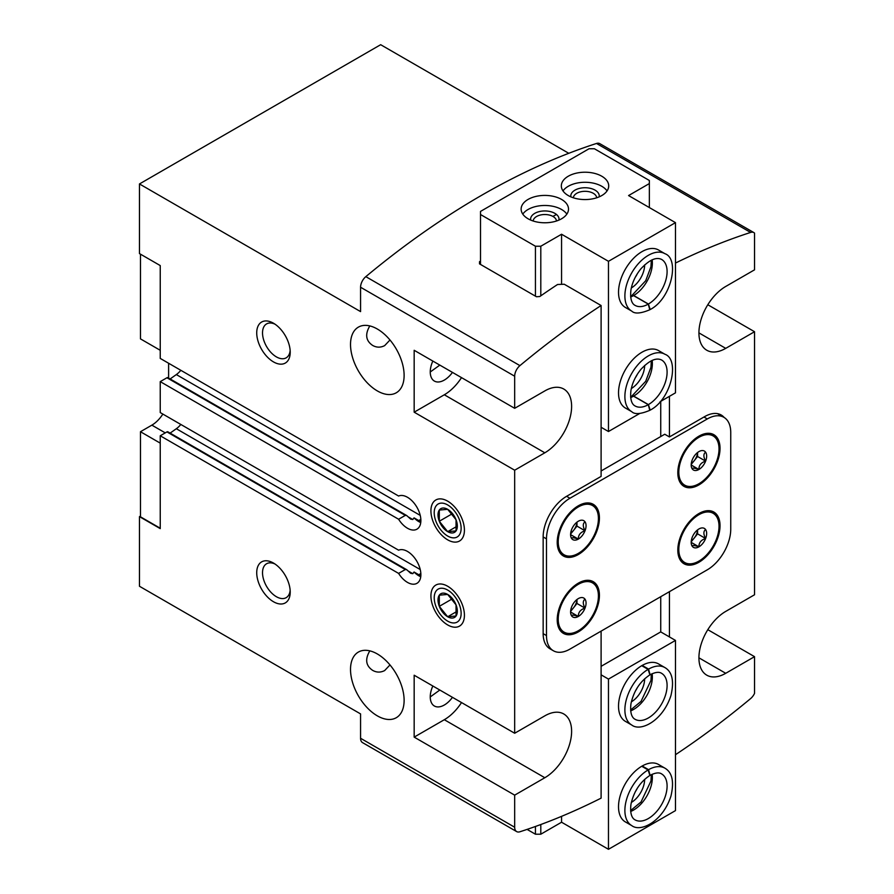 <?xml version="1.0" encoding="UTF-8"?>
<svg xmlns="http://www.w3.org/2000/svg" width="894" height="894" viewBox="0 0 894 894"><rect width="100%" height="100%" fill="white"/><g stroke="black" fill="none" stroke-linecap="round" stroke-linejoin="round"><path stroke-width="1.34" d="M692.224 459.941A10.94 6.314 -60 0 1 698.918 451.604A10.94 6.314 -60 0 1 701.678 450.598A10.94 6.314 -60 0 1 705.623 452.208C703.321 453.85 703.321 456.823 705.623 461.136C701.086 462.578 698.851 465.361 698.918 469.473C694.392 467.942 692.157 467.741 692.224 468.869A10.94 6.314 -60 0 1 691.699 467.897A10.94 6.314 -60 0 1 692.224 459.941M705.623 452.208A10.94 6.314 -60 0 1 705.623 461.136A10.94 6.314 -60 0 1 698.918 469.473A10.94 6.314 -60 0 1 692.224 468.869M571.624 529.572A10.94 6.314 -60 0 1 578.317 521.236A10.94 6.314 -60 0 1 581.078 520.23A10.94 6.314 -60 0 1 585.022 521.828C582.72 523.482 582.72 526.454 585.022 530.768C580.485 532.209 578.25 534.992 578.317 539.104C573.792 537.573 571.557 537.372 571.624 538.501A10.94 6.314 -60 0 1 571.098 537.529A10.94 6.314 -60 0 1 571.624 529.572M585.022 521.828A10.94 6.314 -60 0 1 585.022 530.768A10.94 6.314 -60 0 1 578.317 539.104A10.94 6.314 -60 0 1 571.624 538.501M692.224 537.305A10.94 6.314 -60 0 1 698.918 528.969A10.94 6.314 -60 0 1 701.678 527.963A10.94 6.314 -60 0 1 705.623 529.572C703.321 531.215 703.321 534.187 705.623 538.501C701.086 539.942 698.851 542.725 698.918 546.837C694.392 545.306 692.157 545.105 692.224 546.234A10.94 6.314 -60 0 1 691.699 545.262A10.94 6.314 -60 0 1 692.224 537.305M705.623 529.572A10.94 6.314 -60 0 1 705.623 538.501A10.94 6.314 -60 0 1 698.918 546.837A10.94 6.314 -60 0 1 692.224 546.234M571.624 606.937A10.94 6.314 -60 0 1 578.317 598.6A10.94 6.314 -60 0 1 581.078 597.594A10.94 6.314 -60 0 1 585.022 599.192C582.72 600.846 582.72 603.819 585.022 608.132C580.485 609.574 578.25 612.356 578.317 616.469C573.792 614.938 571.557 614.737 571.624 615.865A10.94 6.314 -60 0 1 571.098 614.893A10.94 6.314 -60 0 1 571.624 606.937M585.022 599.192A10.94 6.314 -60 0 1 585.022 608.132A10.94 6.314 -60 0 1 578.317 616.469A10.94 6.314 -60 0 1 571.624 615.865M377.324 390.913A37.906 21.881 -120 0 0 396.266 392.79A37.906 21.881 -120 0 0 396.266 349.018A37.906 21.881 -120 0 0 358.371 327.137A37.906 21.881 -120 0 0 352.56 357.511A37.906 21.881 -120 0 0 377.324 390.913M389.985 339.999L384.655 345.632C380.553 347.71 376.542 347.632 372.63 345.419C365.802 340.782 364.864 334.278 369.825 325.919M430.282 371.971L439.814 365.098M377.324 715.848A37.906 21.881 -120 0 0 396.266 717.726A37.906 21.881 -120 0 0 396.266 673.953A37.906 21.881 -120 0 0 358.371 652.072A37.906 21.881 -120 0 0 352.56 682.446A37.906 21.881 -120 0 0 377.324 715.848M389.985 664.935L384.655 670.567C380.553 672.646 376.542 672.579 372.63 670.355C365.802 665.717 364.864 659.213 369.825 650.866M430.282 696.907L439.814 690.034M675.473 263.06A758.023 437.647 120 0 1 750.614 232.44A9.476 5.476 120 0 1 753.91 232.619A9.476 5.476 120 0 1 754.536 233.088L754.536 269.832L725.727 286.46A37.906 21.881 -60 0 0 700.963 319.862A37.906 21.881 -60 0 0 706.774 350.236A37.906 21.881 -60 0 0 725.727 348.358L754.536 331.719L754.536 594.767L725.727 611.407A37.906 21.881 -60 0 0 700.963 644.798A37.906 21.881 -60 0 0 706.774 675.171A37.906 21.881 -60 0 0 725.727 673.294L754.536 656.665L754.536 693.398A9.476 5.476 120 0 1 750.614 698.583A758.023 437.647 120 0 1 675.473 754.715M707.802 304.742L754.536 331.719M568.774 153.299L380.665 44.7L139.464 183.952L139.464 253.583L160.238 265.574L160.238 358.416L398.601 496.036A18.953 10.94 60 0 1 417.241 507.803A18.953 10.94 60 0 1 416.95 529.17A18.953 10.94 60 0 1 398.601 519.246L160.238 381.626L160.238 412.57L398.601 550.19A18.953 10.94 60 0 1 417.241 561.957A18.953 10.94 60 0 1 416.95 583.324A18.953 10.94 60 0 1 398.601 573.4L405.306 569.534L166.943 431.914L160.238 435.78L398.601 573.4M420.739 576.742A18.953 10.94 60 0 1 414.067 572.015L412.793 573.669L410.67 573.277L406.725 569.713L405.306 569.534M406.725 569.713L167.882 431.824A1.9 1.095 120 0 0 166.943 431.914M414.067 572.015L418.861 574.786A17.69 10.214 60 0 0 420.839 575.747M420.225 569.545L176.33 428.729L170.128 433.109M420.739 522.588A18.953 10.94 60 0 1 414.067 517.861L412.793 519.515L408.178 516.855M414.067 517.861L418.861 520.632L420.828 519.235M420.225 515.391L176.33 374.575L170.128 378.955M398.601 519.246L405.306 515.38L406.725 515.559L410.67 519.123L412.793 519.515M406.725 515.559L167.882 377.659A1.9 1.095 120 0 0 166.943 377.76L160.238 381.626M160.238 528.231L140.47 516.821L140.47 431.724L151.868 425.142A23.691 13.678 120 0 0 162.842 414.078M160.238 435.78L160.238 528.622L139.464 516.631L140.47 516.05M176.33 428.729A17.053 9.845 120 0 0 180.834 424.46M176.33 374.575A17.053 9.845 120 0 0 180.834 370.306M601.103 631.13L601.103 798.141A758.023 437.647 120 0 1 519.928 831.766A9.476 5.476 120 0 1 516.631 831.576A9.476 5.476 120 0 1 514.676 827.241L514.676 795.146L544.826 777.735A37.906 21.881 -60 0 0 569.579 744.333A37.906 21.881 -60 0 0 563.768 713.971A37.906 21.881 -60 0 0 544.826 715.848L514.676 733.248L514.676 470.21L544.826 452.8A37.906 21.881 -60 0 0 569.579 419.398A37.906 21.881 -60 0 0 563.768 389.035A37.906 21.881 -60 0 0 544.826 390.913L514.676 408.312L514.676 376.218L360.573 287.242L360.573 311.604L139.464 183.952M546.491 635.578L543.15 633.645A33.167 19.143 120 0 0 550.011 648.821L553.364 650.754A33.167 19.143 120 0 0 569.947 649.111L707.299 569.813A33.167 19.143 120 0 0 730.744 529.203L730.744 432.495A33.167 19.143 120 0 0 723.883 417.308A33.167 19.143 120 0 0 707.299 418.951L569.947 498.249A33.167 19.143 120 0 0 546.491 538.87L546.491 635.578A33.167 19.143 120 0 0 553.364 650.754M543.15 633.645L543.15 536.936A33.167 19.143 120 0 1 566.595 496.315L601.103 476.401L601.103 305.513A758.023 437.647 120 0 0 519.928 365.624A9.476 5.476 120 0 0 514.676 376.218M719.491 414.782A33.167 19.143 120 0 0 718.687 413.922M514.676 470.21L414.168 412.179L444.318 394.779L544.826 452.8M514.676 408.312L414.168 350.292L414.168 412.179M139.464 516.631L139.464 586.263L360.573 713.915L360.573 738.276A9.476 5.476 120 0 0 362.528 742.612L516.631 831.576M514.676 795.146L414.168 737.114L444.318 719.715L544.826 777.735M514.676 733.248L414.168 675.227L414.168 737.114M447.671 624.94A23.691 13.678 -120 0 0 464.422 615.273A23.691 13.678 -120 0 0 447.671 586.252A23.691 13.678 -120 0 0 430.919 595.929A23.691 13.678 -120 0 0 447.671 624.94M447.671 539.842A23.691 13.678 -120 0 0 464.422 530.164A23.691 13.678 -120 0 0 447.671 501.154A23.691 13.678 -120 0 0 430.919 510.82A23.691 13.678 -120 0 0 447.671 539.842M273.463 361.891A23.691 13.678 -120 0 0 290.215 352.225A23.691 13.678 -120 0 0 273.475 323.215A23.691 13.678 -120 0 0 256.723 332.881A23.691 13.678 -120 0 0 273.463 361.891M273.463 601.729A23.691 13.678 -120 0 0 290.215 592.063A23.691 13.678 -120 0 0 273.475 563.052A23.691 13.678 -120 0 0 256.723 572.719A23.691 13.678 -120 0 0 273.463 601.729M669.438 396.321L669.438 436.942L704.617 416.638A33.167 19.143 120 0 1 721.201 414.995A33.167 19.143 120 0 1 724.196 417.498M669.438 591.672L669.438 636.93M601.103 305.513L564.248 284.236L557.554 284.504A758.023 437.647 -60 0 0 539.797 296.529L536.445 296.741L479.497 263.853L479.497 261.718L479.497 263.853M601.103 470.982L664.756 434.238L669.438 436.942M556.493 214.471A758.023 437.647 120 0 0 552.894 216.404M480.503 261.014A758.023 437.647 120 0 0 479.497 261.718M753.91 232.619L599.807 143.655A9.476 5.476 120 0 0 596.51 143.465A758.023 437.647 120 0 0 365.825 276.648A9.476 5.476 120 0 0 360.573 287.242M707.802 629.678L754.536 656.665M578.317 631.902A29.848 17.232 -60 0 1 563.399 633.377A29.848 17.232 -60 0 1 563.399 598.913A29.848 17.232 -60 0 1 593.247 581.681A29.848 17.232 -60 0 1 597.818 605.596A29.848 17.232 -60 0 1 578.317 631.902M698.918 562.27A29.848 17.232 -60 0 1 683.999 563.756A29.848 17.232 -60 0 1 683.999 529.293A29.848 17.232 -60 0 1 713.848 512.05A29.848 17.232 -60 0 1 718.418 535.975A29.848 17.232 -60 0 1 698.918 562.27M698.918 484.906A29.848 17.232 -60 0 1 683.999 486.381A29.848 17.232 -60 0 1 683.999 451.917A29.848 17.232 -60 0 1 713.848 434.685A29.848 17.232 -60 0 1 718.418 458.611A29.848 17.232 -60 0 1 698.918 484.906M578.317 554.537A29.848 17.232 -60 0 1 563.399 556.012A29.848 17.232 -60 0 1 563.399 521.548A29.848 17.232 -60 0 1 593.247 504.317A29.848 17.232 -60 0 1 597.818 528.231A29.848 17.232 -60 0 1 578.317 554.537M140.47 254.164L140.47 338.882L160.238 350.292M168.608 363.255L168.608 378.084M160.238 443.133L140.47 431.724M420.839 521.593A17.69 10.214 60 0 1 418.861 520.632M274.983 564.002A19.59 11.309 -120 0 0 266.58 563.756A19.59 11.309 -120 0 0 263.574 579.446A19.59 11.309 -120 0 0 276.369 596.7A19.59 11.309 -120 0 0 286.158 597.673A19.59 11.309 -120 0 0 290.148 590.264M274.983 324.176A19.59 11.309 -120 0 0 266.58 323.919A19.59 11.309 -120 0 0 263.574 339.608A19.59 11.309 -120 0 0 276.369 356.874A19.59 11.309 -120 0 0 286.158 357.846A19.59 11.309 -120 0 0 290.148 350.437M461.516 702.561A37.906 21.881 -60 0 1 444.318 719.715M452.453 697.331A19.903 11.488 -60 0 1 444.318 705.008A19.903 11.488 -60 0 1 434.372 706.003A19.903 11.488 -60 0 1 432.841 686M461.516 377.626A37.906 21.881 -60 0 1 444.318 394.779M452.453 372.396A19.903 11.488 -60 0 1 444.318 380.073A19.903 11.488 -60 0 1 434.372 381.067A19.903 11.488 -60 0 1 432.841 361.064M573.043 555.61A29.848 17.232 -60 0 1 562.739 555.599M592.554 503.959A29.848 17.232 -60 0 1 597.717 512.865M693.643 485.978A29.848 17.232 -60 0 1 683.34 485.978M713.155 434.328A29.848 17.232 -60 0 1 718.318 443.245M578.317 553.375A28.429 16.416 -60 0 1 564.103 554.783A28.429 16.416 -60 0 1 564.103 521.962A28.429 16.416 -60 0 1 592.532 505.546A28.429 16.416 -60 0 1 596.89 528.332A28.429 16.416 -60 0 1 578.317 553.375M564.103 554.783L562.773 554.012A28.429 16.416 -60 0 1 557.588 546.692M582.262 503.948A28.429 16.416 -60 0 1 591.191 504.775L592.532 505.546M698.918 483.743A28.429 16.416 -60 0 1 684.703 485.151A28.429 16.416 -60 0 1 684.703 452.33A28.429 16.416 -60 0 1 713.133 435.926A28.429 16.416 -60 0 1 717.491 458.7A28.429 16.416 -60 0 1 698.918 483.743M684.703 485.151L683.374 484.38A28.429 16.416 -60 0 1 678.188 477.061M702.863 434.316A28.429 16.416 -60 0 1 711.792 435.143L713.133 435.926M693.643 563.343A29.848 17.232 -60 0 1 683.34 563.343M713.155 511.692A29.848 17.232 -60 0 1 718.318 520.61M573.043 632.974A29.848 17.232 -60 0 1 562.739 632.963M592.554 581.323A29.848 17.232 -60 0 1 597.717 590.241M578.317 630.739A28.429 16.416 -60 0 1 564.103 632.147A28.429 16.416 -60 0 1 564.103 599.326A28.429 16.416 -60 0 1 592.532 582.91A28.429 16.416 -60 0 1 596.89 605.696A28.429 16.416 -60 0 1 578.317 630.739M564.103 632.147L562.773 631.376A28.429 16.416 -60 0 1 557.588 624.057M582.262 581.312A28.429 16.416 -60 0 1 591.191 582.139L592.532 582.91M698.918 561.108A28.429 16.416 -60 0 1 684.703 562.516A28.429 16.416 -60 0 1 684.703 529.695A28.429 16.416 -60 0 1 713.133 513.29A28.429 16.416 -60 0 1 717.491 536.065A28.429 16.416 -60 0 1 698.918 561.108M684.703 562.516L683.374 561.745A28.429 16.416 -60 0 1 678.188 554.425M702.863 511.681A28.429 16.416 -60 0 1 711.792 512.508L713.133 513.29M576.965 599.516A9.476 5.476 -60 0 1 573.635 607.652L576.976 603.484L576.976 599.505M570.596 611.429L573.635 607.652A9.476 5.476 -60 0 1 570.707 610.367M576.976 603.484L585.022 608.132M570.584 611.999L578.317 616.469M697.566 529.885A9.476 5.476 -60 0 1 694.236 538.032L697.577 533.863L697.577 529.874M691.196 541.798L694.236 538.032A9.476 5.476 -60 0 1 691.308 540.736M697.577 533.863L705.623 538.501M691.185 542.367L698.918 546.837M576.965 522.152A9.476 5.476 -60 0 1 573.635 530.287L576.976 526.119L576.976 522.141M570.596 534.064L573.635 530.287A9.476 5.476 -60 0 1 570.707 533.003M576.976 526.119L585.022 530.768M570.584 534.634L578.317 539.104M697.566 452.52A9.476 5.476 -60 0 1 694.236 460.667L697.577 456.499L697.577 452.509M691.196 464.433L694.236 460.667A9.476 5.476 -60 0 1 691.308 463.371M697.577 456.499L705.623 461.136M691.185 465.003L698.918 469.473M480.503 214.515L535.439 246.23L540.803 246.23L561.566 234.239L608.468 261.316L675.473 222.64L628.571 195.562L649.346 183.572L649.346 180.476L594.398 148.75L589.045 148.75L480.503 211.42L480.503 264.434M601.103 427.265L608.468 431.523L608.468 261.316M561.566 234.239L561.566 284.348M664.912 354.259A33.167 19.143 -60 0 0 631.756 373.401A33.167 19.143 -60 0 0 631.756 411.698L625.387 408.022A33.167 19.143 -60 0 1 618.525 392.846A33.167 19.143 -60 0 1 632.997 359.466A33.167 19.143 -60 0 1 658.554 350.582L664.912 354.259C679.909 359.366 671.573 399.227 650.206 410.1M664.912 253.684A33.167 19.143 -60 0 0 631.756 272.826A33.167 19.143 -60 0 0 631.756 311.123L625.387 307.447A33.167 19.143 -60 0 1 618.525 292.271A33.167 19.143 -60 0 1 632.997 258.891A33.167 19.143 -60 0 1 658.554 250.007L664.912 253.684C679.909 258.791 671.573 298.652 650.206 309.525M675.473 222.64L675.473 392.846L660.085 401.73M639.646 413.52L608.468 431.523M660.733 436.551L660.733 401.35M649.346 183.572L649.346 207.553M535.439 246.23L535.439 296.16M540.803 246.23L540.803 295.836M568.271 195.562A23.691 13.678 0 0 0 594.085 198.524A23.691 13.678 0 0 0 608.713 185.885A23.691 13.678 0 0 0 585.022 172.218A23.691 13.678 0 0 0 561.331 185.885A23.691 13.678 0 0 0 568.271 195.562M528.075 218.773A23.691 13.678 0 0 0 553.889 221.734A23.691 13.678 0 0 0 568.506 209.095A23.691 13.678 0 0 0 544.826 195.417A23.691 13.678 0 0 0 521.135 209.095A23.691 13.678 0 0 0 528.075 218.773M644.652 264.881A18.953 10.94 -60 0 1 631.32 287.969M637.355 273.687A15.354 8.873 -60 0 1 635.299 277.252M644.652 365.456A18.953 10.94 -60 0 1 631.32 388.544M637.355 374.262A15.354 8.873 -60 0 1 635.299 377.827M556.459 221.008A11.644 6.727 0 0 0 544.826 214.526A11.644 6.727 0 0 0 533.182 221.008M558.94 220.08A14.215 8.202 0 0 0 544.826 210.95A14.215 8.202 0 0 0 530.701 220.08M566.852 214.124A23.691 13.678 0 0 0 544.826 205.475A23.691 13.678 0 0 0 522.789 214.124M596.667 197.797A11.644 6.727 0 0 0 585.022 191.316A11.644 6.727 0 0 0 573.378 197.797M599.148 196.87A14.215 8.202 0 0 0 585.022 187.74A14.215 8.202 0 0 0 570.897 196.87M607.048 190.914A23.691 13.678 0 0 0 585.022 182.275A23.691 13.678 0 0 0 562.996 190.914M649.759 410.279L648.273 404.68L633.533 396.165L631.879 396.076M648.273 404.68A26.529 15.321 -60 0 1 635.075 405.954C633.678 405.261 629.51 402.512 630.974 390.332C632.326 382.856 635.634 375.871 640.897 369.39C649.245 360.483 656.14 357.354 661.605 360.003A26.529 15.321 -60 0 1 665.684 381.213A26.529 15.321 -60 0 1 648.407 404.602L650.173 410.033M648.407 404.602L633.667 396.087L632.047 395.986M649.759 309.704L648.273 304.105L633.533 295.59L631.879 295.501M648.273 304.105A26.529 15.321 -60 0 1 635.075 305.379C633.678 304.686 629.51 301.937 630.974 289.757C632.326 282.28 635.634 275.296 640.897 268.815C649.245 259.908 656.14 256.768 661.605 259.428A26.529 15.321 -60 0 1 665.684 280.638A26.529 15.321 -60 0 1 648.407 304.027L650.173 309.458M648.407 304.027L633.667 295.512L632.047 295.4M660.733 596.7L660.733 631.902L675.473 640.417L675.473 810.612L608.468 849.3L608.468 679.094L675.473 640.417M631.756 725.034L625.387 721.357A33.167 19.143 -60 0 1 625.387 683.061A33.167 19.143 -60 0 1 658.554 663.918L664.912 667.583C672.277 671.886 674.288 681.194 670.947 695.532C662.823 720.843 640.741 732.052 631.756 725.034A33.167 19.143 -60 0 1 626.627 698.605A33.167 19.143 -60 0 1 648.105 669.371L641.736 665.695M631.756 825.609L625.387 821.932A33.167 19.143 -60 0 1 625.387 783.636A33.167 19.143 -60 0 1 658.554 764.493L664.912 768.169C672.277 772.461 674.288 781.769 670.947 796.107C662.823 821.418 640.741 832.627 631.756 825.609A33.167 19.143 -60 0 1 626.627 799.18A33.167 19.143 -60 0 1 648.105 769.946L641.736 766.27M608.468 849.3L561.566 822.223L561.566 816.345M601.103 674.836L608.468 679.094M561.566 822.223L540.803 834.214L535.439 834.214L535.439 826.481M540.803 834.214L540.803 824.525M535.439 834.214L527.091 829.397M601.103 666.332L660.733 631.902M644.652 779.356A18.953 10.94 -60 0 1 631.32 802.454M637.355 788.173A15.354 8.873 -60 0 1 635.299 791.726M644.652 678.781A18.953 10.94 -60 0 1 631.32 701.879M637.355 687.598A15.354 8.873 -60 0 1 635.299 691.151M650.061 674.691L648.563 669.103L642.205 665.427M649.871 674.802L648.105 669.371M650.061 775.266L648.563 769.678L642.205 766.002M649.871 775.377L648.105 769.946M456.041 519.749A13.678 7.901 -120 0 0 447.671 509.323A13.678 7.901 -120 0 0 439.3 510.072A13.678 7.901 -120 0 0 439.3 521.247A13.678 7.901 -120 0 0 447.671 531.662A13.678 7.901 -120 0 0 456.041 530.913A13.678 7.901 -120 0 0 456.041 519.749L447.671 509.323L439.3 510.072L439.3 521.247L447.671 531.662L456.041 530.913L456.041 519.749M461.136 528.265A19.042 10.996 -120 0 0 440.943 503.143A19.042 10.996 -120 0 0 440.943 530.075A19.042 10.996 -120 0 0 461.136 528.265M456.733 526.432L447.671 531.662M452.241 513.771L439.3 521.247M456.041 604.847A13.678 7.901 -120 0 0 447.671 594.432A13.678 7.901 -120 0 0 439.3 595.18A13.678 7.901 -120 0 0 439.3 606.344A13.678 7.901 -120 0 0 447.671 616.759A13.678 7.901 -120 0 0 456.041 616.011A13.678 7.901 -120 0 0 456.041 604.847L447.671 594.432L439.3 595.18L439.3 606.344L447.671 616.759L456.041 616.011L456.041 604.847M461.136 613.373A19.042 10.996 -120 0 0 440.943 588.252A19.042 10.996 -120 0 0 440.943 615.173A19.042 10.996 -120 0 0 461.136 613.373M456.733 611.53L447.671 616.759M452.241 598.868L439.3 606.344M412.793 573.669L408.178 571.009M420.828 573.4L418.861 574.786M405.306 515.38L166.943 377.76M514.676 827.241L360.573 738.276M750.614 232.44L596.51 143.465M519.928 365.624L365.825 276.648M707.299 418.951L703.947 417.017M569.947 498.249L566.595 496.315M546.491 538.87L543.15 536.936M165.267 432.886L151.868 425.142M725.727 673.294L698.918 657.816M725.727 348.358L698.918 332.881M633.533 396.165A26.529 15.321 -60 0 1 630.672 397.551M652.128 360.394A26.529 15.321 -60 0 1 633.667 396.087M633.533 295.59A26.529 15.321 -60 0 1 630.672 296.976M652.128 259.819A26.529 15.321 -60 0 1 633.667 295.512M648.563 669.103A33.167 19.143 -60 0 1 664.912 667.583M650.094 674.758C655.302 672.12 659.146 671.64 661.605 673.338A26.529 15.321 -60 0 1 661.605 703.969A26.529 15.321 -60 0 1 635.075 719.29C633.678 718.597 629.51 715.848 630.974 703.667C633.79 690.939 640.104 681.34 649.904 674.858M652.128 673.718A26.529 15.321 -60 0 1 630.672 710.886M648.563 769.678A33.167 19.143 -60 0 1 664.912 768.169M650.094 775.333C655.302 772.695 659.146 772.215 661.605 773.913A26.529 15.321 -60 0 1 661.605 804.544A26.529 15.321 -60 0 1 635.075 819.865C633.678 819.172 629.51 816.423 630.974 804.242C633.79 791.514 640.104 781.915 649.904 775.433M652.128 774.293A26.529 15.321 -60 0 1 630.672 811.461M723.883 417.308L717.547 413.654M631.756 411.698C634.718 414.604 640.73 414.146 649.804 410.335M632.036 395.908L645.725 381.28L650.933 367.311L651.335 360.763M630.594 396.679L631.846 396.02M631.756 311.123C634.718 314.029 640.73 313.57 649.804 309.76M632.036 295.333L645.725 280.705L650.933 266.736L651.335 260.188M630.594 296.104L631.846 295.445M651.335 674.087L650.966 680.446L641.032 701.388L630.594 710.015M651.335 774.673L650.966 781.021L641.032 801.963L630.594 810.59"/></g></svg>
